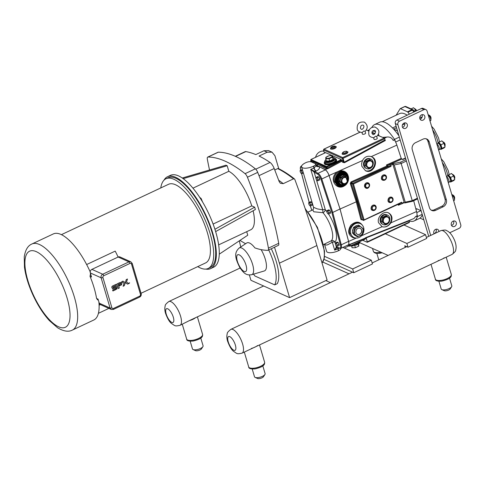 <?xml version="1.0" encoding="UTF-8"?>
<svg xmlns="http://www.w3.org/2000/svg" width="485" height="485" viewBox="0 0 485 485"><rect width="100%" height="100%" fill="white"/><g stroke="black" fill="none" stroke-linecap="round" stroke-linejoin="round"><path stroke-width="0.73" d="M349.006 273.825L322.828 262.076M325.853 280.591L330.34 282.597M129.507 283.155L129.016 283.107L129.562 282.846M129.616 282.822L128.962 283.131L129.616 282.822M129.404 282.846L129.289 283.185M124.312 285.689L123.111 286.253L124.087 283.198L121.759 281.7L122.966 281.13L121.759 281.7L124.087 283.198L123.111 286.253L124.312 285.689L125.294 282.634L122.966 281.13L124.972 282.422M128.822 283.567L127.622 284.131L125.288 282.634L126.27 279.578L127.476 279.014L126.494 282.07L128.822 283.567L127.622 284.131L125.294 282.634L126.27 279.578L127.476 279.014L126.749 281.276M119.298 287.993L118.213 288.508L116.873 283.992L119.916 282.561L116.873 283.992L118.213 288.508L119.304 287.993L118.231 284.392L120.759 283.204L121.02 284.083L119.122 284.974L119.401 285.889L121.535 284.859L121.947 283.082L121.553 282.379A1.928 1.655 114.2 0 0 121.517 282.337L119.916 282.561L121.517 282.337M120.929 285.168L119.401 285.883L119.122 284.974L121.02 284.083L120.759 283.204M113.12 287.775L115.982 286.496L113.12 287.775L112.872 286.932L116.303 285.319L116.024 284.374L113.241 285.677C111.993 286.168 111.562 286.884 111.962 287.829L112.781 288.848L115.921 287.538L116.188 288.417L112.641 290.078L112.908 290.976L117.018 288.878L116.764 286.732L115.988 286.496L116.679 286.635M112.781 288.848L111.962 287.829C111.562 286.884 111.993 286.168 113.241 285.677L116.024 284.374L116.303 285.319M115.812 289.612L112.908 290.976L112.641 290.078L116.182 288.417L115.921 287.538M373.965 137.782C370.673 137.334 368.97 136.2 368.855 134.375C368.279 129.592 370.273 127.131 374.838 126.991C379.537 129.362 380.155 132.55 376.7 136.558L375.517 136.2L373.735 137.752M365.066 131.326L363.895 130.974L362.101 132.538M205.798 269.084A50.749 18.375 -115.2 0 0 210.672 268.593A50.749 18.375 -115.2 0 0 209.659 224.1A50.749 18.375 -115.2 0 0 175.649 177.304A50.749 18.375 -115.2 0 0 167.489 176.734A50.749 18.375 -115.2 0 0 164.003 180.171M165.991 178.747L167.998 177.807A49.567 17.945 64.8 0 1 175.958 178.359A49.567 17.945 64.8 0 1 209.18 224.07A49.567 17.945 64.8 0 1 210.169 267.52L208.162 268.466A49.567 17.945 -115.2 0 0 207.174 225.01A49.567 17.945 -115.2 0 0 173.951 179.304A49.567 17.945 -115.2 0 0 165.991 178.747A49.567 17.945 -115.2 0 0 160.777 187.944M239.263 240.863A435.645 157.734 -115.2 0 0 239.663 242.221M293.51 178.832L294.474 178.959C288.921 174.545 283.573 171.09 278.432 168.586L277.669 168.598A153.369 55.532 64.8 0 1 293.51 178.832L283.24 183.657L280.36 183.275L279.208 181.669A435.645 157.734 -115.2 0 0 274.189 168.519A6.972 2.522 -115.2 0 0 270.054 162.451A174.279 63.105 -115.2 0 0 259.063 156.043L267.18 152.229L272.006 152.157L274.91 155.697L278.778 168.756M249.357 274.989L250.927 280.288L289.6 297.632L327.084 280.009L316.881 245.555A435.645 157.734 -115.2 0 0 294.85 179.492L294.474 178.959M277.669 168.598L274.752 169.968M272.006 152.157L268.49 150.58L263.925 150.768L255.801 154.582A174.279 63.105 -115.2 0 0 245.822 151.581A6.972 2.522 -115.2 0 0 245.161 151.653L235.304 156.285M261.124 249.642A16.72 6.056 64.8 0 1 265.289 259.22A16.72 6.056 64.8 0 1 264.283 270.963L251.697 274.71A14.756 5.341 -115.2 0 0 252.588 264.349A14.756 5.341 -115.2 0 0 239.16 248.041C234.237 252.649 234.679 257.292 239.833 267.593C244.131 273.782 246.38 275.48 251.697 274.71M239.16 248.041L246.677 243.015A16.108 5.832 64.8 0 1 254.874 247.89A174.279 63.105 -115.2 0 0 267.781 250.339A4.316 1.564 64.8 0 0 268.047 250.284A4.316 1.564 64.8 0 0 268.435 248.138A174.279 63.105 -115.2 0 0 247.423 177.219L257.711 172.381A4.316 1.564 -115.2 0 0 255.352 168.828A174.279 63.105 -115.2 0 0 218.286 152.199A4.316 1.564 -115.2 0 0 218.02 152.254L207.732 157.091A4.316 1.564 64.8 0 1 207.998 157.031L218.286 152.199M239.396 240.778A34.853 12.616 -115.2 0 0 240.784 246.956M253.57 274.152A34.853 12.616 -115.2 0 0 254.898 275.995L274.704 284.883A34.853 12.616 -115.2 0 0 268.72 249.969M239.996 240.378A174.279 63.105 -115.2 0 0 245.628 243.719M271.297 248.756A34.853 12.616 64.8 0 1 277.281 283.67L274.704 284.883M289.6 297.632L279.39 263.173A435.645 157.734 -115.2 0 0 274.504 247.18A4.316 1.564 64.8 0 1 274.292 247.35L268.047 250.284M200.632 198.802L201.16 198.547L202.542 201.918M199.668 197.304L201.16 198.547M214.916 229.266L254.673 207.186L255.365 209.52L215.637 231.587M219.256 254.164L247.756 235.219L246.707 231.678M213.103 224.052L251.763 205.882L254.673 207.186M255.352 168.828L245.07 173.666A4.316 1.564 64.8 0 1 247.423 177.219M245.07 173.666A174.279 63.105 -115.2 0 0 207.998 157.031M209.538 170.011A174.279 63.105 -115.2 0 1 207.344 159.238A4.316 1.564 64.8 0 1 207.732 157.091M253.115 210.769A32.677 11.834 64.8 0 1 250.757 229.775L218.65 244.87M182.263 178.007L225.955 165.191L227.18 165.737L228.823 171.296A32.677 11.834 64.8 0 1 251.763 205.882M228.823 171.296L192.951 188.162M227.18 165.737L183.172 178.644M210.672 268.593L213.612 267.211A50.749 18.375 -115.2 0 0 212.6 222.718A50.749 18.375 -115.2 0 0 178.589 175.922A50.749 18.375 -115.2 0 0 170.435 175.352L167.489 176.734M257.711 172.381A174.279 63.105 -115.2 0 1 278.717 243.3A4.316 1.564 -115.2 0 1 278.548 245.277L274.504 247.18M403.993 225.016L425.563 234.691L406.897 243.47L385.32 233.794M406.897 243.47L408.006 247.229L404.751 245.768L405.236 247.392M425.563 234.691L426.679 238.45L408.006 247.229M359.749 242.712L388.121 255.437M362.738 240.299L367.26 242.288L409.358 222.494L409.061 220.445L365.563 237.717A6.62 2.395 64.8 0 1 365.035 238.244L348.242 245.016A5.608 2.031 64.8 0 1 347.848 245.064M324.544 256.353L352.662 268.963L371.328 260.19L342.853 247.417M324.441 244.107L326.593 251.363A8.3 3.007 -16.5 0 0 338.427 250.745L338.663 250.636A4.147 1.503 -16.5 0 0 340.7 248.587L340.646 248.405M371.328 260.19L372.444 263.949L353.771 272.722L352.662 268.963M324.01 259.372L353.771 272.722M336.954 247.398A0.667 0.612 -95.3 0 1 336.341 246.998L334.68 250.127L337.869 248.872L338.427 250.745M324.489 244.082L325.762 245.052L327.417 244.907L332.34 242.227L334.68 250.127L337.142 247.35M337.681 247.635A2.764 1 64.8 0 0 337.869 248.872L339.239 248.144M335.402 244.258L336.287 245.944L337.184 246.344L337.19 245.058L336.305 243.379L335.408 242.973L335.402 244.258M336.305 243.379L338.172 242.5L337.275 242.1L335.408 242.973M338.172 242.5L339.057 244.185L337.19 245.058M339.057 244.185L339.051 245.465L337.184 246.344M308.739 203.894L309.624 205.579L310.521 205.979L310.527 204.694L309.642 203.015L308.745 202.609L308.739 203.894M309.642 203.015L311.509 202.136L310.612 201.736L308.745 202.609M311.509 202.136L312.395 203.821L310.527 204.694M312.395 203.821L312.388 205.1L310.521 205.979M326.829 212.012L327.721 213.697L328.612 214.097L328.624 212.812L327.733 211.127L326.841 210.726L326.829 212.012M327.733 211.127L329.6 210.254L328.709 209.847L326.841 210.726M329.6 210.254L330.491 211.939L328.624 212.812M330.491 211.939L330.479 213.218L328.612 214.097M300.166 171.648L301.052 173.333L301.949 173.733L301.955 172.448L301.07 170.762L300.173 170.362L300.166 171.648M302.385 169.641L300.173 170.362M302.519 170.083L301.07 170.762M303.064 171.933L301.955 172.448M303.398 173.054L301.949 173.733M315.996 178.747L316.881 180.432L317.778 180.832L317.79 179.553L316.899 177.868L316.002 177.462L315.996 178.747M316.899 177.868L318.766 176.989L317.869 176.588L316.002 177.462M318.766 176.989L319.651 178.674L317.79 179.553M319.651 178.674L319.645 179.953L317.778 180.832M331.867 212.557L332.74 212.43L321.785 178.983L320.931 179.147L331.867 212.557L340.403 244.883A4.868 1.764 64.8 0 1 339.488 247.974L336.341 246.998L335.699 244.816M315.905 164.87L325.314 169.895A5.535 2.001 64.8 0 1 329.066 175.558L321.785 178.983A5.535 2.001 -115.2 0 0 318.033 173.321L314.935 171.587A0.667 0.552 119.3 0 0 314.529 172.43L317.626 174.163A4.868 1.764 64.8 0 1 320.931 179.147M315.668 164.075A4.147 1.503 -16.5 0 0 315.189 163.609L311.309 161.869A4.147 1.503 -16.5 0 0 305.871 162.645L305.641 162.754A8.3 3.007 -16.5 0 0 301.561 166.852A8.3 3.007 -16.5 0 0 313.395 166.234L313.625 166.125A4.147 1.503 -16.5 0 0 315.668 164.075L316.159 165.737L313.965 168.156A2.764 1 -115.2 0 0 315.899 171.163L314.644 171.393A0.667 0.485 130.1 0 0 314.183 172.187L314.529 172.43M314.644 171.393L310.733 169.289L314.183 172.187L316.002 178.322M336.948 247.392L336.984 247.405A0.667 0.588 -71.8 0 1 336.626 247.035M313.395 166.234L313.965 168.156L310.733 169.289L322.743 209.829L322.974 212.685A2.764 1.588 139 0 0 325.296 209.708A2.764 1 -16.5 0 0 322.743 209.829L317.275 208.883L313.54 207.307C313.546 208.902 313.274 209.762 312.716 209.884L312.825 209.823M316.966 165.221L316.099 165.543M329.066 175.558L340.021 209.011L332.74 212.43L341.282 244.798L340.403 244.883M340.021 209.011L348.563 241.378A5.535 2.001 64.8 0 1 348.236 244.883L340.955 248.308A5.535 2.001 -115.2 0 0 341.282 244.798L348.563 241.378M301.621 173.581L309.175 202.209M312.734 209.872L313.771 211.775L322.974 212.685A17.981 6.511 64.8 0 1 331.449 228.659A17.981 6.511 64.8 0 1 331.291 240.766L332.34 242.227A2.764 1 163.5 0 1 334.892 242.112A2.764 2.564 48 0 0 331.291 240.766L323.471 244.561M316.159 165.737L316.614 166.416A2.764 2.298 119.3 0 0 318.603 166.428L315.978 165.118M405.575 158.256L402.756 159.583L401.222 158.419L386.442 164.985L386.897 165.991L391.074 166.319L390.764 165.276L392.874 164.288L392.292 163.597L394.226 164.961L405.242 202.148L404.914 202.93L403.975 202.785M398.227 204.3L398.367 205.252L398.955 204.585L401.495 203.949L402.016 203.257L401.707 202.215L400.774 203.045M412.329 201.269L412.256 200.651L405.242 202.148M397.457 130.835L393.632 129.119A35.187 12.743 -115.2 0 0 379.713 122.184L374.535 124.621A35.187 12.743 -115.2 0 0 372.328 126.646L371.771 127.531M325.332 152.72L324.198 152.217L323.543 149.986L342.355 158.431L343.083 158.328L342.689 157.552L342.355 158.431L343.319 161.669L344.514 162.705L385.375 140.492L385.054 139.892L344.229 162.196L343.083 158.328L384.714 138.752L384.229 138.025L378.743 135.758L379.021 135.418L378.027 134.969M372.565 131.095L375.469 131.459M378.373 134.266L379.021 135.418M325.968 159.535L324.714 161.062L324.707 161.796A6.366 2.304 -16.5 0 0 324.241 163.148L324.423 163.76A6.366 2.304 163.5 0 0 325.156 164.476A6.366 2.304 163.5 0 0 332.765 163.609L334.177 162.942A6.366 2.304 163.5 0 0 336.626 160.147L336.445 159.535A6.366 2.304 -16.5 0 0 335.711 158.819A6.366 2.304 -16.5 0 0 335.323 158.68M325.587 152.642L341.313 159.589L341.634 161.335A6.62 2.395 64.8 0 1 342.804 162.384L344.514 162.705M323.356 153.684L324.362 153.218M347.521 245.222L349.691 246.192L349.461 244.743A0.667 0.364 85.9 0 0 349.376 244.555M349.461 244.743L349.946 244.325M364.708 238.262L364.956 238.584A7.287 2.637 -115.2 0 0 366.242 238.299L365.563 237.717M415.706 216.486L417.385 216.565L416.985 215.964L415.706 216.486L414.002 218.499L409.019 220.511M416.985 215.964A9.7 3.51 -115.2 0 0 417.058 214.831A9.7 3.51 -115.2 0 0 416.548 211.557L413.687 200.723M390.874 222.851C388.436 226.301 385.508 227.592 382.089 226.719L378.542 222.688C376.766 217.062 383.659 210.375 388.606 212.921C392.147 215.097 392.899 218.408 390.874 222.851L416.548 211.557M315.868 164.754L325.277 169.78A5.608 2.031 64.8 0 1 329.085 175.521L340.052 209.023L348.612 241.445A5.608 2.031 64.8 0 1 348.242 245.016M349.691 246.192L365.072 239.202L364.884 238.559M409.382 222.033L367.284 241.821L367.26 242.288M367.284 241.821L366.242 238.299M354.056 237.565L352.874 237.038L349.691 233.158C347.933 227.544 354.844 220.869 359.785 223.403L360.307 223.633A7.633 6.56 114.2 0 0 352.85 225.452A7.633 6.56 114.2 0 0 350.74 233.631A7.633 6.56 114.2 0 0 354.056 237.565A7.633 6.56 114.2 0 0 363.162 233.285A7.633 6.56 114.2 0 0 360.307 223.633M340.052 209.023L356.269 201.821L360.949 219.535L362.592 219.996M386.442 164.985L387.8 165.282L401.695 159.11M392.292 163.597L387.8 165.282M401.192 202.906L363.501 220.402A0.552 0.473 114.2 0 0 363.871 220.396L364.102 219.893L363.259 220.117A0.552 0.473 114.2 0 0 363.495 220.402L361.798 219.462L360.949 219.535M357.112 201.712L351.104 183.366L352.565 184.021L363.259 220.117L361.798 219.462L357.112 201.712L356.269 201.821L350.279 183.518L351.104 183.366L351.419 182.645L350.97 181.942L350.279 183.518M389.479 164.924L390.764 165.276M392.874 164.288L404.126 202.263L403.89 202.766M366.278 182.966A2.68 2.298 114.2 0 0 364.647 186.489L365.714 186.458A2.019 1.734 -65.8 0 1 369.127 184.852L369.473 184.379L369.164 184.361M389.788 197.322A2.68 2.298 114.2 0 0 388.152 200.814A2.68 2.298 114.2 0 0 388.176 200.911M372.886 205.264A2.68 2.298 114.2 0 0 371.243 208.762A2.68 2.298 114.2 0 0 371.274 208.859M383.199 175.067A2.68 2.298 114.2 0 0 381.556 178.565A2.68 2.298 114.2 0 0 381.586 178.656M389.788 165.961L352.886 183.306A0.552 0.473 114.2 0 0 352.565 184.021L353.462 183.997L351.419 182.645L388.255 166.288M335.335 175.2C337.712 171.829 340.67 170.762 344.223 171.993L344.974 172.333A7.633 6.56 114.2 0 0 337.518 174.151A7.633 6.56 114.2 0 0 335.408 182.324A7.633 6.56 114.2 0 0 338.724 186.264A7.633 6.56 114.2 0 0 347.83 181.978A7.633 6.56 114.2 0 0 344.974 172.333C349.285 175.364 349.746 179.359 346.357 184.318C344.017 186.664 341.47 187.313 338.724 186.264L334.517 181.923C333.813 179.614 334.086 177.371 335.335 175.2M401.222 158.419L396.869 145.118A9.7 3.51 -115.2 0 0 395.293 141.371A9.7 3.51 -115.2 0 0 394.432 139.813L393.183 140.438L394.541 139.444A35.187 12.743 -115.2 0 0 394.493 139.371A35.187 12.743 -115.2 0 0 374.535 124.621M371.249 156.606L371.668 156.776C379.9 160.068 373.438 174.715 365.508 170.75L361.834 166.282L361.61 163.609L362.483 160.541C364.55 156.855 367.472 155.54 371.249 156.606L396.869 145.118M316.929 165.106L318.154 164.451L318.506 163.609L311.061 161.165A0.667 0.588 -71.8 0 1 310.988 161.76M332.765 163.609L326.514 166.5L311 159.541A0.443 0.382 114.2 0 0 310.746 160.111L311 161.129A0.667 0.618 9.3 0 1 311.018 161.359L311.018 161.359A0.667 0.618 9.3 0 1 310.812 161.723M311.279 161.317L310.946 161.541L311.279 160.874M325.277 169.78L326.66 169.047A0.667 0.352 89.7 0 0 326.787 168.186L326.569 168.125A0.667 0.552 -60.7 0 1 326.193 168.956L327.769 168.75L327.308 168.065L326.787 168.186M311.218 161.329L310.588 161.838M323.841 151.162A7.633 6.56 114.2 0 0 315.553 157.316M341.707 160.323L341.786 160.365A7.287 2.637 -115.2 0 1 343.319 161.669A0.667 0.394 -42 0 1 342.804 162.384M384.714 138.752L385.054 139.892M323.513 149.81L323.725 149.325M366.26 129.962L368.873 131.132M331.14 149.04A2.68 0.97 -16.5 0 0 334.65 148.537A2.68 0.97 -16.5 0 0 335.966 147.204M342.774 154.26A2.68 0.97 -16.5 0 0 345.829 153.951A2.68 0.97 -16.5 0 0 347.593 152.423M376.7 136.552L377.233 138.334A1.661 0.6 163.5 0 1 376.124 139.28A1.661 0.6 163.5 0 1 374.238 139.468A1.661 0.6 163.5 0 1 374.05 139.28L373.614 137.813M365.072 131.332L365.599 133.12A1.661 0.6 163.5 0 1 364.49 134.06A1.661 0.6 163.5 0 1 362.61 134.248A1.661 0.6 163.5 0 1 362.416 134.06L361.98 132.599M405.987 159.632L400.725 162.105L412.256 200.651L417.415 198.226M386.994 215.94L383.308 217.674L382.453 217.286L386.139 215.552L389.843 218.456A5.202 4.468 -65.8 0 1 389.176 222.027M383.308 217.674L382.465 221.924L381.61 221.536L382.453 217.286M382.465 221.924L385.314 224.44L389 222.706L389.843 218.456A5.202 4.468 -65.8 0 0 389.685 217.741A5.202 4.468 -65.8 0 0 387.424 215.055L386.806 214.776A5.202 4.468 -65.8 0 0 381.725 216.019A5.202 4.468 -65.8 0 0 380.288 221.584A5.202 4.468 -65.8 0 0 382.55 224.27L383.168 224.549A5.202 4.468 -65.8 0 1 380.907 221.863A5.202 4.468 -65.8 0 1 382.344 216.298A5.202 4.468 -65.8 0 1 387.424 215.055M385.314 224.44L381.61 221.536M388.576 222.93A5.202 4.468 -65.8 0 1 383.168 224.549M389.128 218.905A3.377 2.904 -65.8 0 1 387.175 223.264A3.377 2.904 -65.8 0 1 383.429 221.584A3.377 2.904 -65.8 0 1 385.381 217.225A3.377 2.904 -65.8 0 1 389.128 218.905M372.419 166.725L373.262 162.475L370.413 159.953L369.558 159.571L365.866 161.305L365.029 165.555L368.733 168.453L372.419 166.725M370.413 159.953L366.727 161.687L365.866 161.305M365.029 165.555L368.733 168.453M366.727 161.687L365.884 165.937M372.595 166.046A5.202 4.468 114.2 0 0 373.256 162.481A5.202 4.468 114.2 0 0 373.098 161.76A5.202 4.468 114.2 0 0 370.843 159.074A5.202 4.468 114.2 0 0 365.763 160.317A5.202 4.468 114.2 0 0 364.326 165.882A5.202 4.468 114.2 0 0 366.587 168.568A5.202 4.468 114.2 0 0 371.995 166.949M366.587 168.568L365.963 168.289A5.202 4.468 -65.8 0 1 363.708 165.603A5.202 4.468 -65.8 0 1 365.144 160.038A5.202 4.468 -65.8 0 1 370.225 158.795L370.843 159.074M372.547 162.924A3.377 2.904 114.2 0 0 368.8 161.238A3.377 2.904 114.2 0 0 366.848 165.603A3.377 2.904 114.2 0 0 370.588 167.283A3.377 2.904 114.2 0 0 372.547 162.924M353.365 233.782A5.202 4.468 114.2 0 0 355.153 235.395A5.202 4.468 114.2 0 0 355.214 235.419L352.559 233.067L357.19 236.656L355.214 235.419M353.238 228.744A5.202 4.468 114.2 0 0 352.692 231.515L353.48 227.544L354.644 228.065L353.62 233.243L352.456 232.715L352.692 231.515M357.16 225.61A5.202 4.468 114.2 0 0 354.759 226.744L358.203 225.119L359.373 225.646L354.881 227.756L353.717 227.229L354.759 226.744M357.19 236.656A5.668 4.868 114.2 0 0 357.53 236.698L362.022 234.588A5.668 4.868 114.2 0 0 362.259 234.273L363.277 229.102A5.668 4.868 114.2 0 0 363.174 228.75L358.542 225.161A5.668 4.868 114.2 0 0 358.203 225.119M352.456 232.715A5.668 4.868 114.2 0 0 352.559 233.067M353.62 233.243A5.668 4.868 114.2 0 0 353.674 233.418A5.668 4.868 114.2 0 0 353.729 233.594M353.717 227.229A5.668 4.868 114.2 0 0 353.48 227.544M354.881 227.756A5.668 4.868 114.2 0 0 354.644 228.065M359.712 225.689A5.668 4.868 114.2 0 0 359.373 225.646M355.105 235.37A5.202 4.468 -65.8 0 1 355.05 235.346A5.202 4.468 -65.8 0 1 353.207 233.643M352.625 231.86A5.202 4.468 -65.8 0 1 353.322 228.332M354.432 226.895A5.202 4.468 -65.8 0 1 357.33 225.531M362.944 229.387A4.905 4.213 114.2 0 0 357.512 226.95A4.905 4.213 114.2 0 0 354.674 233.273A4.905 4.213 114.2 0 0 360.106 235.71A4.905 4.213 114.2 0 0 362.944 229.387M361.61 230.017A3.322 2.849 114.2 0 0 360.167 228.302A3.322 2.849 114.2 0 0 356.924 229.096A3.322 2.849 114.2 0 0 356.008 232.648A3.322 2.849 114.2 0 0 357.451 234.358A3.322 2.849 114.2 0 0 360.695 233.57A3.322 2.849 114.2 0 0 361.61 230.017M357.396 234.334A3.322 2.849 114.2 0 0 360.61 233.497A3.322 2.849 114.2 0 0 361.507 229.969A3.322 2.849 114.2 0 0 360.112 228.277M335.317 158.65A5.535 2.001 -16.5 0 1 332.595 161.384A5.535 2.001 -16.5 0 1 325.344 162.414A5.535 2.001 -16.5 0 1 324.707 161.796L325.041 162.912A5.535 2.001 -16.5 0 0 325.678 163.536A5.535 2.001 -16.5 0 0 331.952 162.912A5.535 2.001 -16.5 0 0 335.65 159.771L334.911 158.037L333.025 157.449M333.559 157.995L333.146 157.849L333.08 159.365L333.48 159.656L333.268 158.001M329.06 158.753L332.425 157.17L332.498 155.655L329.194 155.721L325.829 157.304L325.756 158.819L329.06 158.753L329.788 161.39L333.48 159.656M325.756 158.819L326.411 161.014L326.175 161.463L329.788 161.39M332.425 157.17L333.08 159.365L329.709 160.947L326.411 161.014M332.498 155.655L333.146 157.849M331.698 155.715A3.14 1.14 -16.5 0 0 327.575 156.297A3.14 1.14 -16.5 0 0 326.393 158.207A3.14 1.14 -16.5 0 0 330.515 157.619A3.14 1.14 -16.5 0 0 331.698 155.715M324.241 163.148A6.366 2.304 -16.5 0 0 324.974 163.863A6.366 2.304 -16.5 0 0 332.195 163.148A6.366 2.304 -16.5 0 0 336.445 159.535M358.203 244.179L358.779 246.125L358.633 243.888M358.779 246.125L355.408 247.708L352.11 247.774L351.576 245.98M355.408 247.708L354.784 245.598M353.468 244.658A6.366 2.304 -16.5 0 0 359.84 241.663M339.257 185.713A6.917 5.941 -65.8 0 1 339.173 185.676A6.917 5.941 -65.8 0 1 336.172 182.111A6.917 5.941 -65.8 0 1 338.081 174.703A6.917 5.941 -65.8 0 1 344.835 173.054A6.917 5.941 -65.8 0 1 344.914 173.096M340.318 177.371L340.719 177.662L344.089 176.073L344.011 175.631L340.318 177.371L339.476 181.62L339.955 181.542L340.719 177.662L341.87 178.171L341.1 182.057L339.955 181.542L342.555 183.839L342.325 184.142L342.768 183.936M341.1 182.057L343.701 184.355L347.066 182.772L347.836 178.886L344.089 176.073M345.235 176.588L341.87 178.171M343.701 184.355L342.555 183.839M347.266 179.292A3.14 2.698 114.2 0 0 343.78 177.728A3.14 2.698 114.2 0 0 341.961 181.784A3.14 2.698 114.2 0 0 345.447 183.348A3.14 2.698 114.2 0 0 347.266 179.292M365.235 170.617A7.633 6.56 114.2 0 0 374.087 166.203A7.633 6.56 114.2 0 0 371.437 156.679M381.646 226.531A7.633 6.56 114.2 0 0 390.577 222.391A7.633 6.56 114.2 0 0 388.194 212.757M364.647 186.489L364.69 186.628A2.837 2.437 -65.8 0 1 366.32 182.942A2.837 2.437 -65.8 0 1 369.473 184.379A2.837 2.437 -65.8 0 1 367.836 188.065A2.837 2.437 -65.8 0 1 364.69 186.628L364.647 186.489M417.058 214.831A2.104 0.764 64.8 0 1 417.385 216.559A35.187 12.743 64.8 0 1 417.373 216.607A35.187 12.743 64.8 0 1 414.141 220.954A35.187 12.743 64.8 0 1 411.177 221.36L409.11 221.093M384.484 138.273L386.739 137.067L382.786 137.37M386.739 137.067C389.746 136.673 391.892 137.795 393.183 140.438M414.141 220.954L419.325 218.517A35.187 12.743 -115.2 0 0 419.998 218.129A35.187 12.743 64.8 0 0 422.332 214.825M395.293 141.371A2.104 0.764 -115.2 0 0 394.541 139.444A2.104 0.764 -115.2 0 0 394.493 139.371L399.313 137.103M415.857 208.932L416.118 208.811A5.093 1.843 64.8 0 1 416.936 208.871L420.907 210.654A2.104 0.764 64.8 0 1 421.138 210.799M394.541 139.444L394.432 139.813M393.632 129.119A35.187 12.743 64.8 0 1 398.943 135.855M428.71 236.359L395.305 123.578A2.764 2.376 -65.8 0 1 396.906 120.007L421.41 108.488A2.764 2.376 -65.8 0 1 423.272 108.44L425.86 109.598A2.764 2.376 -65.8 0 1 427.061 111.023L460.75 224.755A2.764 2.376 -65.8 0 1 459.149 228.326L449.722 232.758M402.532 127.343A2.94 2.522 114.2 0 0 404.708 123.378A2.94 2.522 114.2 0 0 404.52 122.905M407.297 124.542A2.94 2.522 -65.8 0 1 406.485 127.682A2.94 2.522 -65.8 0 1 403.617 128.386A2.94 2.522 -65.8 0 1 402.338 126.87A2.94 2.522 -65.8 0 1 403.15 123.724A2.94 2.522 -65.8 0 1 406.018 123.026A2.94 2.522 -65.8 0 1 407.297 124.542M451.523 225.434A2.94 2.522 114.2 0 0 453.705 221.469A2.94 2.522 114.2 0 0 453.517 220.996M456.288 222.627A2.94 2.522 -65.8 0 1 455.482 225.774A2.94 2.522 -65.8 0 1 452.608 226.477A2.94 2.522 -65.8 0 1 451.335 224.961A2.94 2.522 -65.8 0 1 452.147 221.815A2.94 2.522 -65.8 0 1 455.015 221.112A2.94 2.522 -65.8 0 1 456.288 222.627M420.034 119.116A2.94 2.522 114.2 0 0 422.211 115.151A2.94 2.522 114.2 0 0 422.023 114.678M424.799 116.309A2.94 2.522 -65.8 0 1 423.987 119.455A2.94 2.522 -65.8 0 1 421.119 120.159A2.94 2.522 -65.8 0 1 419.84 118.643A2.94 2.522 -65.8 0 1 420.653 115.497A2.94 2.522 -65.8 0 1 423.52 114.799A2.94 2.522 -65.8 0 1 424.799 116.309M434.02 233.661A2.94 2.522 114.2 0 0 436.203 229.696A2.94 2.522 114.2 0 0 436.015 229.223M434.111 233.819A2.94 2.522 -65.8 0 1 433.832 233.188A2.94 2.522 -65.8 0 1 434.645 230.042A2.94 2.522 -65.8 0 1 437.512 229.338A2.94 2.522 -65.8 0 1 438.786 230.854A2.94 2.522 -65.8 0 1 438.907 231.563M423.823 219.844L419.998 218.129M382.228 121.741L399.525 113.611A34.526 12.501 64.8 0 1 407.2 115.169M426.139 138.789A5.535 4.753 -65.8 0 1 427.922 141.293L445.042 199.092A5.535 4.753 -65.8 0 1 441.835 206.234L434.257 209.793A5.535 4.753 -65.8 0 1 431.201 210.132M446.333 199.674A5.535 4.753 -65.8 0 1 443.132 206.81L435.548 210.375A5.535 4.753 -65.8 0 1 431.82 210.478A5.535 4.753 -65.8 0 1 429.419 207.622L412.298 149.829A5.535 4.753 -65.8 0 1 415.499 142.687L423.078 139.122A5.535 4.753 -65.8 0 1 426.812 139.019A5.535 4.753 -65.8 0 1 429.213 141.875L446.333 199.674L445.042 199.092M430.68 235.431L397.888 124.736A2.764 2.376 -65.8 0 1 399.488 121.165L423.993 109.646A2.764 2.376 -65.8 0 1 425.86 109.598M396.227 115.163A35.963 13.022 64.8 0 1 396.609 114.46L400.137 108.731A1.382 0.503 64.8 0 1 400.228 108.646A1.382 0.503 64.8 0 1 400.446 108.664L407.473 111.817A1.382 0.503 64.8 0 1 407.921 112.223L412.402 110.119A1.382 0.661 -37.4 0 1 413.414 110.101A1.382 1.382 0 0 0 412.887 109.683A1.382 1.188 114.2 0 0 411.953 109.707A1.382 0.503 64.8 0 1 412.402 110.119L413.869 112.035M428.067 114.418L429.928 116.6L428.861 117.103M429.928 116.6L430.989 120.165L429.916 120.668M430.989 120.165L430.043 121.086M414.087 110.986L415.712 110.222L413.572 107.712L411.092 108.876M415.712 110.222L415.96 111.053M444.017 143.354L445.078 146.925L442.005 148.368L440.95 144.797L444.017 143.354L441.877 140.844L438.804 142.287L437.719 143.427M440.95 144.797L438.804 142.287M445.078 146.925L443.987 147.986L440.92 149.428L442.005 148.368M440.386 149.047L440.92 149.428M453.687 175.994L454.742 179.559L451.674 181.002L450.613 177.437L453.687 175.994L451.541 173.484L448.473 174.927L447.388 176.067M450.613 177.437L448.473 174.927M454.742 179.559L453.657 180.62L450.583 182.063L451.674 181.002M450.056 181.681L450.583 182.063M451.693 194.188L453.56 196.37L452.493 196.874M453.56 196.37L454.615 199.941L453.548 200.444M454.615 199.941L453.669 200.863M419.755 117.346L419.949 117.255A4.147 1.503 64.8 0 1 420.222 117.2A4.147 1.503 64.8 0 1 420.616 117.297A4.147 1.503 64.8 0 1 421.598 118.079M436.858 144.1A3.11 1.128 64.8 0 1 436.864 144.1A3.11 1.128 64.8 0 1 438.84 146.706A3.11 1.128 64.8 0 1 439.174 149.562L438.67 150.211M446.527 176.734A3.11 1.128 64.8 0 1 446.527 176.74A3.11 1.128 64.8 0 1 448.51 179.347A3.11 1.128 64.8 0 1 448.837 182.196L448.334 182.845M407.921 112.223L409.388 114.139M197.759 266.611A49.567 17.945 -115.2 0 0 208.162 268.466M141.044 293.273L205.567 262.943A43.468 15.738 -115.2 0 0 207.38 232.715A43.468 15.738 -115.2 0 0 168.586 184.27L61.419 234.649M90.204 271.885A47.56 17.217 -115.2 0 0 53.35 233.915L31.901 243.997A47.56 17.217 -115.2 0 1 39.54 244.537A47.56 17.217 -115.2 0 1 74.35 297.008A47.56 17.217 -115.2 0 1 72.368 330.085C68.47 332.134 63.523 331.346 57.521 327.727L49.397 320.621C43.31 313.922 37.921 305.574 33.222 295.583C28.579 285.568 25.663 276.111 24.462 267.211L24.25 256.85C25.329 249.927 27.881 245.646 31.901 243.997M72.368 330.085L93.817 319.997A47.56 17.217 -115.2 0 0 98.879 301.888M98.364 300.154L97.509 299.766L96.576 298.463A47.56 17.217 -115.2 0 0 94.066 287.738A47.56 17.217 -115.2 0 0 90.022 276.335L90.677 272.958M96.576 298.463L98.061 299.13L99.261 303.192A2.764 2.376 114.2 0 0 100.468 304.616L111.289 309.472A2.764 2.376 114.2 0 1 110.083 308.042L99.261 303.192M132.041 263.258A1.382 0.503 163.5 0 1 132.199 263.416L130.841 261.833L120.019 256.977A2.764 2.376 114.2 0 0 118.152 257.026L91.907 269.369A2.764 2.376 114.2 0 0 90.301 272.94L91.507 276.996L90.022 276.335M100.401 304.586L99.098 305.198M86.639 264.543L115.2 251.121A45.681 16.538 64.8 0 1 118.122 257.044M200.784 338.051L203.082 345.799A5.535 2.001 163.5 0 1 202.882 346.672A5.535 2.001 163.5 0 1 200.36 348.533A5.535 2.001 163.5 0 1 193.109 349.564A5.535 2.001 163.5 0 1 192.472 348.945L190.175 341.191M202.882 346.672L201.463 348.873A3.377 1.225 163.5 0 1 199.923 350.006A3.377 1.225 163.5 0 1 195.497 350.637L193.109 349.564M180.014 325.314A13.137 4.759 -115.2 0 0 179.753 313.795A13.137 4.759 -115.2 0 0 170.944 301.676A13.137 4.759 -115.2 0 0 168.835 301.531C166.197 303.592 164.997 304.998 165.227 305.762C164.579 308.03 164.688 310.576 165.567 313.395C167.525 318.645 169.52 322.016 171.544 323.507C175.146 325.817 174.606 326.514 180.014 325.314L189.374 320.609A8.3 3.007 -16.5 0 0 192.836 319.342A8.3 3.007 -16.5 0 0 195.51 317.724L263.652 285.992M189.374 320.609L195.51 317.724M242.051 353.141A13.137 4.759 -115.2 0 0 241.791 341.622A13.137 4.759 -115.2 0 0 232.982 329.503A13.137 4.759 -115.2 0 0 230.872 329.357C228.235 331.419 227.029 332.831 227.265 333.589C226.61 335.862 226.725 338.409 227.604 341.228C229.563 346.478 231.557 349.843 233.576 351.334C237.183 353.65 236.638 354.341 242.051 353.141L452.081 254.407A13.137 4.759 64.8 0 0 451.82 242.888A13.137 4.759 64.8 0 0 443.011 230.775A13.137 4.759 64.8 0 0 440.901 230.624L426.382 237.45M251.412 348.436A8.3 3.007 -16.5 0 0 254.867 347.169A8.3 3.007 -16.5 0 0 257.541 345.556M262.821 365.884L265.113 373.632A5.535 2.001 163.5 0 1 264.919 374.499L263.5 376.7A3.377 1.225 163.5 0 1 261.961 377.839A3.377 1.225 163.5 0 1 257.535 378.47L255.14 377.397A5.535 2.001 163.5 0 1 254.504 376.772L252.212 369.024M264.919 374.499A5.535 2.001 163.5 0 1 262.397 376.36A5.535 2.001 163.5 0 1 255.14 377.397M438.107 260.675A8.3 3.007 -16.5 0 0 441.562 259.408A8.3 3.007 -16.5 0 0 444.236 257.79M449.516 278.117L451.808 285.865A5.535 2.001 163.5 0 1 451.614 286.738L450.195 288.939A3.377 1.225 163.5 0 1 448.655 290.072A3.377 1.225 163.5 0 1 444.23 290.703L441.835 289.63A5.535 2.001 163.5 0 1 441.198 289.012L438.907 281.264M451.614 286.738A5.535 2.001 163.5 0 1 449.092 288.599A5.535 2.001 163.5 0 1 441.835 289.63M129.986 263.41A1.382 1.188 -65.8 0 1 131.52 264.095L140.48 294.346A1.382 1.188 -65.8 0 1 139.68 296.135L113.429 308.472A1.382 1.188 -65.8 0 1 111.902 307.787L102.935 277.535A1.382 1.188 -65.8 0 1 103.742 275.747L129.986 263.41A1.382 0.503 -115.2 0 0 128.974 261.882L102.729 274.225A2.764 2.376 114.2 0 0 101.123 277.79L110.083 308.042A1.382 0.503 -16.5 0 0 111.902 307.787M283.24 183.657A153.369 55.532 -115.2 0 0 278.663 180.208M246.01 265.089A9.276 3.359 64.8 0 1 241.633 269.351A9.276 3.359 64.8 0 1 237.383 254.989A9.276 3.359 64.8 0 1 246.01 265.089M278.717 243.3L268.435 248.138M263.925 150.768A174.279 63.105 64.8 0 1 267.18 152.229M270.054 162.451L255.74 169.18M258.996 175.661L274.189 168.519M316.881 245.555L279.39 263.173M235.564 156.4L245.822 151.581M337.912 247.708A2.764 1 64.8 0 0 338.106 248.763L338.663 250.636M325.314 169.895L318.033 173.321A0.667 0.552 119.3 0 0 317.626 174.163M336.984 247.405L339.839 248.338A0.667 0.588 -71.8 0 1 339.488 247.974M315.899 171.163L316.129 171.053C319.463 169.277 320.288 167.731 318.603 166.428M335.402 243.834L334.892 242.112A20.746 7.511 -115.2 0 0 328.557 214.073M311.813 210.302L310.376 205.913M300.639 169.853L300.694 170.071A4.868 1.764 64.8 0 1 301.597 166.973M301.603 166.046A5.535 2.001 -115.2 0 0 301.258 166.119C300.282 166.785 300.063 168.071 300.609 169.974L300.651 170.138M305.362 209.217A34.471 12.483 64.8 0 1 321.634 239.25A34.471 12.483 64.8 0 1 322.046 262.997M326.835 211.612A20.746 7.511 -115.2 0 0 325.296 209.708L316.293 179.304M313.625 166.125L314.195 168.046A2.764 1 -115.2 0 0 316.129 171.053M374.96 133.593L372.007 132.266M371.946 132.708L374.662 133.927M377.797 135.333L378.743 135.758M326.66 166.476L326.981 166.967L341.634 160.08M341.313 159.589L334.177 162.942M326.514 166.5A0.443 0.382 114.2 0 0 326.253 167.07L326.981 166.967L327.308 168.065L341.719 160.353M310.733 159.929L326.253 167.07L326.569 168.125L318.506 163.609M311.043 159.474L325.702 152.587M350.419 246.089L349.976 244.598L364.878 238.535M348.612 241.445L356.293 238.062M361.47 235.789L382.089 226.719M366.036 237.953L409.049 220.899M363.053 226.216C359.985 221.184 355.923 220.845 350.867 225.198C347.339 230.981 348.133 235.177 353.256 237.783A0.667 0.34 104.8 0 1 353.577 237.353M353.256 237.783L355.396 237.977M398.367 205.252L400.913 204.124M400.725 162.105L392.983 163.754M386.897 165.991L350.97 181.942M404.126 202.263L402.016 203.257M401.707 202.215L364.102 219.893L353.462 183.997L391.074 166.319M348.042 175.515C346.223 169.562 337.73 169.095 334.589 174.77C330.115 181.493 337.53 190.259 344.114 186.034M329.085 175.521L362.483 160.541M314.122 163.13L318.154 164.451L326.193 168.956M327.769 168.75L341.634 161.335M341.786 160.365A0.667 0.552 -60.7 0 1 341.755 160.79M384.229 138.025L342.689 157.552L323.974 149.156L359.937 132.253M394.226 164.961L401.24 163.463L406.4 161.038M333.049 157.516A4.977 1.801 163.5 0 1 334.068 157.752A4.977 1.801 163.5 0 1 332.195 160.771A4.977 1.801 163.5 0 1 326.259 161.881A4.977 1.801 163.5 0 1 325.993 159.607M326.223 160.383L326.175 161.463M350.843 245.895L352.674 245.962L357.154 244.749C361.143 242.148 359.373 243.13 359.894 241.633A5.535 2.001 163.5 0 1 357.178 244.361A5.535 2.001 163.5 0 1 351.304 245.677M335.844 182.263A7.305 6.275 -65.8 0 1 343.41 172.266A7.305 6.275 -65.8 0 1 346.757 183.572A7.305 6.275 -65.8 0 1 335.844 182.263M346.921 182.857A6.584 5.656 -65.8 0 1 341.294 185.937A6.584 5.656 -65.8 0 1 336.772 182.124A6.584 5.656 -65.8 0 1 340.579 173.624A6.584 5.656 -65.8 0 1 347.878 176.898A6.584 5.656 -65.8 0 1 347.157 182.469M336.335 182.184A6.917 5.941 114.2 0 0 339.336 185.749A6.917 5.941 114.2 0 0 346.09 184.1A6.917 5.941 114.2 0 0 348 176.698A6.917 5.941 114.2 0 0 344.999 173.133A6.917 5.941 114.2 0 0 338.245 174.782A6.917 5.941 114.2 0 0 336.335 182.184M346.636 175.806A5.862 5.038 114.2 0 0 340.082 174.655A5.862 5.038 114.2 0 0 337.378 181.833A5.862 5.038 114.2 0 0 342.422 185.191M345.769 183.463A4.977 4.28 -65.8 0 1 338.966 181.863A4.977 4.28 -65.8 0 1 341.846 175.437A4.977 4.28 -65.8 0 1 347.369 177.916A4.977 4.28 -65.8 0 1 347.515 178.583M347.575 177.577A5.535 4.753 114.2 0 0 345.174 174.721A5.535 4.753 114.2 0 0 339.767 176.043A5.535 4.753 114.2 0 0 338.239 181.966A5.535 4.753 114.2 0 0 340.646 184.821L343.271 185.112L346.502 183.087M340.646 184.821L340.215 184.627A5.535 4.753 -65.8 0 1 337.809 181.772A5.535 4.753 -65.8 0 1 339.336 175.849A5.535 4.753 -65.8 0 1 344.744 174.533L345.174 174.721L347.393 181.572M344.938 176.455L344.011 175.631M339.476 181.62L342.325 184.142M331.4 147.792A2.019 0.734 -16.5 0 0 334.05 147.416A2.019 0.734 -16.5 0 0 334.814 146.185A2.019 0.734 -16.5 0 0 332.164 146.567A2.019 0.734 -16.5 0 0 331.4 147.792M332.183 146.555A2.176 0.788 -16.5 0 0 331.109 147.331A2.176 0.788 -16.5 0 0 331.285 147.913A2.176 0.788 -16.5 0 0 334.141 147.507A2.176 0.788 -16.5 0 0 334.965 146.185A2.176 0.788 -16.5 0 0 334.959 146.185A2.176 0.788 -16.5 0 0 333.65 146.124M330.679 148.004C330.867 148.495 328.988 149.938 334.686 148.543C336.42 147.349 336.754 146.67 335.699 146.518L334.965 146.185L331.109 147.331L330.679 148.004A2.837 1.025 -16.5 0 0 330.909 148.768A2.837 1.025 -16.5 0 0 334.626 148.234A2.837 1.025 -16.5 0 0 335.699 146.518A2.837 1.025 -16.5 0 0 335.693 146.518M343.034 153.011A2.019 0.734 163.5 0 1 343.792 151.781A2.019 0.734 163.5 0 1 346.442 151.405A2.019 0.734 163.5 0 1 345.684 152.629A2.019 0.734 163.5 0 1 343.034 153.011M345.278 151.338A2.176 0.788 163.5 0 1 346.593 151.405A2.176 0.788 163.5 0 1 346.599 151.405A2.176 0.788 163.5 0 1 345.769 152.726A2.176 0.788 163.5 0 1 342.919 153.133A2.176 0.788 163.5 0 1 342.743 152.545A2.176 0.788 163.5 0 1 343.738 151.811A2.176 0.788 163.5 0 1 343.81 151.775M342.537 153.981A2.837 1.025 163.5 0 1 342.307 153.224L343.756 151.781C345.793 151.205 346.739 151.077 346.599 151.405L347.327 151.738A2.837 1.025 163.5 0 1 347.327 151.738A2.837 1.025 163.5 0 1 346.254 153.454A2.837 1.025 163.5 0 1 342.537 153.981M382.629 178.535A2.019 1.734 -65.8 0 1 386.036 176.934A2.019 1.734 -65.8 0 1 382.629 178.535M382.465 178.583A2.176 1.873 -65.8 0 1 383.726 175.77A2.176 1.873 -65.8 0 1 386.139 176.855A2.176 1.873 -65.8 0 1 384.878 179.668A2.176 1.873 -65.8 0 1 382.465 178.583M381.598 178.704A2.837 2.437 -65.8 0 1 383.241 175.049A2.837 2.437 -65.8 0 1 386.387 176.455A2.837 2.437 -65.8 0 1 384.744 180.117A2.837 2.437 -65.8 0 1 381.598 178.704M369.23 184.779A2.176 1.873 -65.8 0 1 367.976 187.616A2.176 1.873 -65.8 0 1 365.551 186.507A2.176 1.873 -65.8 0 1 366.805 183.669A2.176 1.873 -65.8 0 1 369.23 184.779M369.127 184.852A2.019 1.734 -65.8 0 1 365.714 186.458M372.316 208.732A2.019 1.734 -65.8 0 1 375.723 207.131A2.019 1.734 -65.8 0 1 372.316 208.732M372.153 208.78A2.176 1.873 -65.8 0 1 373.414 205.973A2.176 1.873 -65.8 0 1 375.826 207.053A2.176 1.873 -65.8 0 1 374.565 209.866A2.176 1.873 -65.8 0 1 372.153 208.78M371.286 208.902A2.837 2.437 -65.8 0 1 372.929 205.246A2.837 2.437 -65.8 0 1 376.069 206.652A2.837 2.437 -65.8 0 1 374.432 210.314A2.837 2.437 -65.8 0 1 371.286 208.902M389.219 200.79A2.019 1.734 -65.8 0 1 392.632 199.183A2.019 1.734 -65.8 0 1 389.219 200.79M389.055 200.838A2.176 1.873 -65.8 0 1 390.316 198.025A2.176 1.873 -65.8 0 1 392.735 199.111A2.176 1.873 -65.8 0 1 391.474 201.918A2.176 1.873 -65.8 0 1 389.055 200.838M388.194 200.96A2.837 2.437 -65.8 0 1 389.831 197.298A2.837 2.437 -65.8 0 1 392.977 198.711A2.837 2.437 -65.8 0 1 391.334 202.366A2.837 2.437 -65.8 0 1 388.194 200.96M417.373 216.607L422.192 214.34M415.96 209.326L416.936 208.871M416.791 212.588L420.907 210.654M368.315 130.883L369.115 130.453M396.099 126.27L392.517 127.949M393.59 129.077L396.524 127.694M402.411 124.924L404.799 123.802M443.132 206.81L441.835 206.234M429.213 141.875L427.922 141.293M435.548 210.375L434.257 209.793M423.993 109.646L421.41 108.488M399.488 121.165L396.906 120.007M397.888 124.736L395.305 123.578M432.668 129.962A13.835 5.008 64.8 0 1 437.385 139.898A13.835 5.008 64.8 0 1 438.088 142.857M442.338 162.602A13.835 5.008 64.8 0 1 447.049 172.533A13.835 5.008 64.8 0 1 447.758 175.497M413.287 109.998A1.382 1.188 114.2 0 0 412.887 109.683L405.86 106.53A1.382 1.382 0 0 0 404.708 106.542A1.382 0.503 64.8 0 1 404.926 106.561A1.382 1.188 -65.8 0 1 405.86 106.53M400.446 108.664L404.926 106.561L411.953 109.707L407.473 111.817M404.617 106.627A1.382 0.503 64.8 0 1 404.708 106.542L400.228 108.646M419.755 118.249A4.147 1.503 64.8 0 1 420.465 118.964M436.791 143.869L437.894 143.348A3.11 1.128 64.8 0 1 438.391 143.384A3.11 1.128 64.8 0 1 440.477 146.252A3.11 1.128 64.8 0 1 440.538 148.974L439.101 149.653M437.828 143.378A3.328 1.206 64.8 0 1 438.658 143.033A3.328 1.206 64.8 0 1 441.083 146.658A3.328 1.206 64.8 0 1 440.471 149.01M446.455 176.504L447.558 175.982A3.11 1.128 64.8 0 1 448.061 176.019A3.11 1.128 64.8 0 1 450.147 178.886A3.11 1.128 64.8 0 1 450.207 181.614L448.77 182.287M447.491 176.019A3.328 1.206 64.8 0 1 448.322 175.667A3.328 1.206 64.8 0 1 450.747 179.298A3.328 1.206 64.8 0 1 450.141 181.645M36.339 251.673A42.025 15.217 64.8 0 1 67.1 298.045A42.025 15.217 64.8 0 1 58.594 326.799A42.025 15.217 64.8 0 1 27.833 280.427A42.025 15.217 64.8 0 1 36.339 251.673M90.301 272.94L101.123 277.79A1.382 0.503 163.5 0 0 102.935 277.535M113.429 308.472A1.382 0.503 64.8 0 1 113.375 309.436L111.289 309.472M140.48 294.346A1.382 0.503 -16.5 0 0 141.159 293.667C141.475 295.177 140.959 296.323 139.625 297.093A1.382 0.503 -115.2 0 0 139.68 296.135M91.907 269.369L102.729 274.225A1.382 0.503 64.8 0 1 103.742 275.747M141.159 293.667L132.199 263.416A1.382 0.503 163.5 0 1 131.52 264.095M130.841 261.833A2.764 2.376 114.2 0 0 128.974 261.882L118.152 257.026M380.895 252.194A8.3 3.007 163.5 0 1 373.365 251.333L372.504 248.429M186.67 339.094C186.604 340.676 188.72 341.331 193.024 341.064C203.039 338.621 202.657 336.123 202.584 334.383A8.3 3.007 163.5 0 1 198.504 338.481A8.3 3.007 163.5 0 1 186.67 339.094L182.269 324.253M166.203 314.019A7.608 2.752 64.8 0 1 169.792 310.521A7.608 2.752 64.8 0 1 173.278 322.301A7.608 2.752 64.8 0 1 166.203 314.019M228.241 341.852A7.608 2.752 64.8 0 1 231.824 338.354A7.608 2.752 64.8 0 1 235.316 350.128A7.608 2.752 64.8 0 1 228.241 341.852M259.499 344.938L264.616 362.21A8.3 3.007 163.5 0 1 260.536 366.308A8.3 3.007 163.5 0 1 248.702 366.927L244.307 352.08M446.194 257.177L451.311 274.449A8.3 3.007 163.5 0 1 447.231 278.548A8.3 3.007 163.5 0 1 435.397 279.166L431.001 264.319M372.037 133.43C371.686 131.453 372.565 130.435 374.681 130.38C376.942 131.192 374.214 135.612 372.789 134.381L372.037 133.43M360.416 128.222C360.561 125.888 361.434 124.863 363.035 125.154C365.29 125.936 362.598 130.392 361.173 129.168L360.416 128.222M362.343 132.563C359.052 132.12 357.348 130.986 357.233 129.162C356.79 123.748 359.203 121.414 364.465 122.159C367.909 125.215 368.103 128.276 365.066 131.338M339.839 248.338L340.955 248.308M310.315 205.889L311.77 210.326M301.555 173.557L309.151 202.318M301.646 165.937L301.258 166.119M322.058 263.046L324.289 258.159L324.507 251.097L317.396 227.277L305.071 208.356M312.74 209.866L308.169 212.018M301.561 166.852L313.54 207.307M404.914 202.93L412.389 201.336L417.609 198.88M311 161.129L310.976 159.468L325.629 152.581M404.035 202.754L401.495 203.949M359.87 132.223L323.834 149.162L323.477 149.926L324.138 152.163M339.173 185.676L339.336 185.749C341.834 186.701 344.138 186.113 346.254 183.991C349.327 179.498 348.909 175.879 344.999 173.133L344.835 173.054M347.327 151.738C348.563 151.817 348.097 152.545 345.938 153.921C340.373 154.836 342.586 153.715 342.307 153.224M386.393 176.425C387.436 180.511 381.537 181.766 381.362 178.274C382.228 174.503 383.908 173.891 386.393 176.425M369.479 184.342C370.31 186.592 367.018 190.799 364.538 186.598C365.169 182.457 366.818 181.705 369.479 184.342M376.075 206.622C377.118 210.714 371.219 211.963 371.049 208.471C371.916 204.706 373.595 204.088 376.075 206.622M392.983 198.674C394.026 202.766 388.127 204.021 387.951 200.523C388.825 196.758 390.498 196.14 392.983 198.674M310.206 161.657L311.018 161.214M402.368 159.407L405.484 157.946M395.627 142.038L400.143 139.916M367.666 130.592L369.588 129.556M431.565 126.239L434.105 129.101L438.573 137.982L439.495 141.966M441.235 158.874L443.769 161.735L448.243 170.623L449.165 174.6M413.414 110.101L414.62 111.677M419.786 118.425L420.259 119.049M422.077 117.255L420.222 117.2M430.789 119.51A3.45 3.45 0 0 0 428.504 114.927M416.621 110.738A3.45 3.45 0 0 0 414.287 108.549M444.884 146.27A3.45 3.45 0 0 0 442.593 141.681M454.548 178.904A3.45 3.45 0 0 0 452.256 174.321M454.421 199.28A3.45 3.45 0 0 0 452.129 194.697M139.625 297.093L113.375 309.436M98.4 313.322L108.882 308.393M240.099 268.029L168.835 301.531M376.869 253.431L378.767 259.833M382.186 252.776L379.719 253.303L375.808 253.273L374.196 252.546L373.365 251.333M202.584 334.383L197.468 317.111M348.988 245.877L344.326 248.071M406.769 246.671L372.147 262.949M352.534 272.164L230.872 329.357M440.901 230.624C444.169 229.908 446.024 229.884 446.461 230.551C448.601 231.448 450.541 233.23 452.275 235.91C455.633 241.433 456.773 246.174 455.7 250.139C455.936 250.909 454.736 252.333 452.081 254.407M264.616 362.21C264.695 363.95 265.077 366.454 255.055 368.897C250.757 369.158 248.635 368.503 248.702 366.927M451.311 274.449C451.389 276.189 451.771 278.693 441.75 281.136C437.452 281.397 435.33 280.742 435.397 279.166"/></g></svg>
